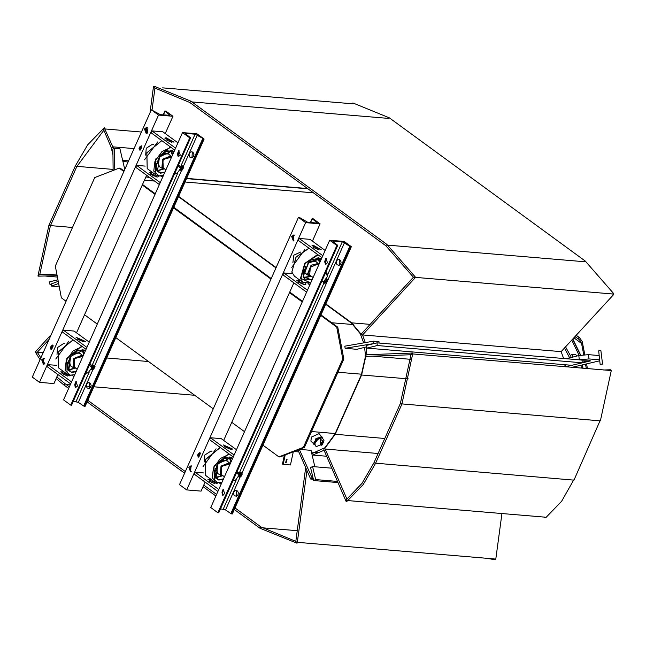 <?xml version="1.0" encoding="UTF-8"?>
<svg xmlns="http://www.w3.org/2000/svg" width="646" height="646" viewBox="0 0 646 646"><rect width="100%" height="100%" fill="white"/><g stroke="black" fill="none" stroke-linecap="round" stroke-linejoin="round"><path stroke-width="0.97" d="M372.807 356.164L410.88 359.362M362.664 334.935L559.589 351.489L561.116 351.682L563.611 358.538M415.475 277.4L612.981 294.003M162.614 87.824L352.248 103.764L352.894 102.989L389.288 117.798L388.254 118.42L191.87 101.915M152.803 175.559L154.612 175.704M161.088 176.253L163.034 176.415M186.646 178.401L307.609 188.567M105.096 128.982L141.401 132.034M145.851 132.414L147.345 132.535M45.705 276.1L57.421 277.086M37.355 352.159L43.177 352.651M106.687 357.989L148.459 361.502M297.33 542.341L494.473 558.911L494.909 559.783L495.547 559.056M313.205 455.115L326.65 456.246M325.342 449.035L378.104 453.468M347.823 500.585L544.594 517.123L544.901 517.575M412.729 353.935L611.245 370.562L600.376 420.869L401.982 403.92M309.692 275.018L310.346 267.282L317.452 264.254L318.639 265.118M292.904 262.728L293.833 255.21L300.721 252.037M165.925 169.93L162.429 167.379L163.163 159.691L170.261 156.663L171.448 157.527M145.713 155.137L146.206 148.273L152.609 144.139L153.53 144.446M77.213 369.189L73.717 366.629L74.443 358.942L81.549 355.914L82.736 356.778M57.001 354.396L57.486 347.532L63.897 343.389L64.818 343.704M224.396 476.78L220.908 474.221L221.635 466.533L228.741 463.505L229.919 464.369M204.184 461.987L204.677 455.115L211.089 450.981L212.001 451.296M321.651 281.575L323.921 281.236M327.764 275.979L326.973 273.266L325.511 272.919M325.326 273.331L327.748 276.084L324.017 281.188L321.74 281.381M326.698 278.854L327.264 279.169L326.529 278.991M326.173 279.443L327.296 279.71L327.264 279.169M324.704 280.8L324.76 282.956L327.457 280.073L325.939 279.718M327.296 279.71L323.88 282.698L325.721 283.021M324.034 282.956L323.509 282.06M323.493 281.43L323.88 282.698L323.84 281.276M191.692 465.936L190.384 466.848L189.738 468.512L190.126 470.627L191.273 471.758M294.471 235.096L293.058 236.145L292.517 237.663L292.904 239.779L294.051 240.918M299.994 217.767L307.553 222.264L316.613 223.023L317.089 222.902L316.718 222.345L312.252 218.8L312.93 218.59L320.109 223.839L305.671 222.628L298.492 217.379L299.994 217.767M232.94 480.834L235.209 480.487M239.052 475.238L238.261 472.525L236.791 472.169M236.606 472.589L239.036 475.335L235.305 480.446L233.02 480.64M238.947 473.486L240.11 472.589L240.643 472.904L239.068 473.954M239.109 474.632L240.893 473.437L240.643 472.904L241.717 473.009L242.234 473.946L240.91 476.716L239.553 477.281L238.6 476.861L239.448 477.257M238.85 476.191L240.36 476.893L241.321 473.421L239.093 474.907M240.893 473.437L239.553 477.281M239.295 476.159L238.907 475.981M240.36 476.893L239.416 476.215M340.805 263.875L339.077 265.417L336.986 264.666L336.211 262.211L337.277 259.918L338.843 259.385L340.402 260.257L341.112 262.195L340.805 263.875M238.027 494.723L236.299 496.257L234.207 495.506L233.432 493.06L234.498 490.758L236.065 490.225L237.623 491.105L238.285 492.607L238.027 494.723M349.841 246.279L342.283 241.782L333.223 241.023L332.747 241.144L333.118 241.701L337.592 245.246L336.905 245.456L329.726 240.207L344.165 241.418L351.343 246.667L349.841 246.279L230.832 513.57L231.696 513.909L232.334 513.966L262.954 445.191L278.927 456.875L303.386 447.371L342.76 358.918L336.703 327.11L320.723 315.434L351.343 246.667M220.464 508.838L225.511 509.952L230.832 513.57M339.562 259.579L339.142 265.401M236.783 490.427L236.363 496.241M329.726 240.207L210.717 507.498L217.896 512.746L218.639 512.585M321.942 257.681L298.315 240.409L299.179 238.463L310.007 239.375L325.164 250.454M319.132 249.994L313.245 247.37M313.35 245.319L321.232 249.768L312.01 245.658L313.35 245.319M299.179 238.463L322.814 255.735M309.805 284.959L308.053 283.675M305.72 283.61L305.873 284.272L304.532 284.611L296.651 280.162L299.97 280.251M307.448 290.24L283.82 272.967L292.388 273.694M303.773 284.498L297.879 281.874M306.584 292.186L282.956 274.913L283.82 272.967M236.452 449.705L221.295 438.634L210.467 437.722L234.094 454.994M231.187 449.358L223.298 444.916L232.52 449.018L231.187 449.358M230.42 449.253L224.533 446.628M233.23 456.94L209.603 439.668L210.467 437.722M219.333 482.933L221.085 484.209M215.061 483.757L209.167 481.133M218.736 489.498L195.108 472.226L194.244 474.172L217.872 491.445M217.008 482.861L217.161 483.523L207.939 479.421L211.258 479.502M195.108 472.226L203.668 472.945M320.723 315.434L262.954 445.191M326.529 258.505L325.487 259.329L324.76 261.299L324.914 262.882L325.972 264.279M223.75 489.353L222.709 490.177L221.982 492.147L222.321 494.182L223.193 495.119M327.538 262.76L325.309 264.351L325.818 258.287L327.538 262.76M224.76 493.609L222.531 495.191L223.04 489.127L224.76 493.609M217.896 512.746L336.905 245.456M302.247 301.924L289.497 292.606L231.72 422.363L244.471 431.69M188.858 467.365L191.087 465.774L190.578 471.838L188.858 467.365M291.637 236.517L293.865 234.934L293.357 240.998L291.637 236.517M320.109 223.839L312.414 241.128M293.833 282.867L289.497 292.606M298.492 217.379L179.491 484.67L186.67 489.918L201.108 491.13L205.113 482.118M231.72 422.363L223.702 440.386M186.67 489.918L305.671 222.628M271.013 279.096L173.54 207.842L115.763 337.608L213.245 408.853M204.152 139.076L195.092 134.198L186.04 133.431L185.564 133.552L185.935 134.118L190.4 137.655L189.722 137.864L182.535 132.616L196.973 133.827L204.152 139.076L173.54 207.842M73.281 401.255L78.319 402.361L83.649 405.979L85.151 406.374L115.763 337.608M89.592 382.836L89.172 388.658M192.371 151.988L191.951 157.81M193.622 156.284L191.886 157.826L189.803 157.075L189.02 154.62L190.085 152.327L191.652 151.794L193.219 152.674L193.921 154.604L193.622 156.284M90.844 387.132L89.108 388.674L87.024 387.923L86.241 385.468L87.307 383.167L88.873 382.634L90.44 383.514L91.143 385.452L90.844 387.132M182.535 132.616L63.534 399.906L70.713 405.155L71.448 405.002M174.759 150.09L151.132 132.818L151.996 130.872L162.824 131.784L177.981 142.863M171.949 142.403L166.054 139.778M166.159 137.727L174.049 142.177L164.827 138.066L166.159 137.727M151.996 130.872L175.623 148.144M162.614 177.367L160.862 176.083M158.536 176.019L158.682 176.681L157.349 177.02L149.46 172.571L152.787 172.66M160.265 182.648L136.629 165.384L145.197 166.103M156.582 176.907L150.696 174.291M159.392 184.594L135.765 167.322L136.629 165.384M89.261 342.114L74.112 331.043L63.284 330.13L86.911 347.403M83.996 341.774L76.107 337.325L85.337 341.427L83.996 341.774M83.237 341.661L77.342 339.037M86.047 349.349L62.42 332.076L63.284 330.13M72.15 375.342L73.902 376.626M67.87 376.166L61.984 373.541M71.544 381.907L47.917 364.635L47.053 366.581L70.68 383.853M69.816 375.269L69.97 375.932L60.748 371.83L64.067 371.918M47.917 364.635L56.485 365.353M180.476 166.636L181.631 165.747L182.172 166.054L180.589 167.112M174.46 173.984L176.738 173.645M180.581 168.388L179.79 165.675L178.32 165.328M178.135 165.739L180.565 168.493L176.834 173.604L174.549 173.798M180.638 167.782L182.422 166.595L182.172 166.054L183.246 166.159L183.755 167.104L182.438 169.866L181.082 170.439L180.129 170.019L180.969 170.415M180.371 169.341L181.889 170.051L182.842 166.571L180.622 168.057M182.422 166.595L181.082 170.439M180.823 169.317L180.436 169.131M181.889 170.051L180.945 169.373M91.756 365.894L92.919 364.998L93.452 365.313L91.877 366.363M85.748 373.243L88.026 372.895M91.861 367.647L91.07 364.933L89.608 364.578M89.423 364.998L91.853 367.752L88.114 372.855L85.837 373.049M91.918 367.041L93.71 365.846L93.452 365.313L94.534 365.418L95.043 366.355L93.727 369.124L92.37 369.69L91.409 369.27L92.257 369.665M91.659 368.6L93.177 369.302L94.13 365.83L91.902 367.316M93.71 365.846L92.37 369.69M92.103 368.567L91.724 368.39M93.177 369.302L92.233 368.624M179.346 150.914L178.03 152.165L177.577 153.708L177.731 155.29L178.789 156.687M76.567 381.762L75.251 383.013L74.799 384.556L75.138 386.591L76.01 387.527M180.347 155.169L178.118 156.76L178.627 150.696L180.347 155.169M77.568 386.017L75.34 387.6L75.848 381.544L77.568 386.017M70.713 405.155L189.722 137.864M155.056 194.341L142.306 185.014L84.537 314.772L97.288 324.098M151.309 109.788L160.369 114.673L169.898 115.311L165.061 111.209L165.747 110.999L172.926 116.248L158.488 115.036L151.309 109.788L32.3 377.078L39.479 382.327L53.917 383.538L57.93 374.527M84.537 314.772L76.511 332.795M172.926 116.248L165.223 133.544M146.642 175.276L142.306 185.014M39.479 382.327L158.488 115.036M44.501 358.344L43.193 359.257L42.555 360.92L42.789 362.713L44.081 364.166M147.28 127.504L145.972 128.417L145.334 130.072L145.568 131.873L146.86 133.326M41.667 359.774L43.904 358.183L43.387 364.247L41.667 359.774M144.446 128.934L146.674 127.343L146.166 133.407L144.446 128.934M139.213 148.507L141.216 145.81L141.797 146.109L141.458 146.989M140.344 149.371L140.4 150.05L139.593 149.985L141.442 145.843M50.501 347.758L52.504 345.061L53.085 345.36L52.738 346.24M51.632 348.622L51.68 349.308L50.873 349.236L52.722 345.101M123.83 171.505L119.155 168.089L94.696 177.593L55.322 266.039L61.378 297.846L66.053 301.262M197.684 455.349L199.695 452.652L200.268 452.951L199.929 453.831M198.815 456.213L198.871 456.9L198.064 456.827L199.913 452.685M124.064 170.98L120.237 168.178L119.155 168.089M336.703 327.11L337.785 327.207L320.965 314.909M302.481 301.399L289.731 292.081M271.247 278.571L173.774 207.318M155.298 193.808L142.54 184.49M337.785 327.207L343.842 359.014L342.76 358.918M303.386 447.371L304.468 447.46L343.842 359.014M304.468 447.46L280.009 456.964L278.927 456.875M317.428 452.127L311.606 452.935M322.459 437.778L319.035 433.668L311.356 437.108L310.896 441.161L314.982 444.973M322.031 436.922L315.951 438.481L313.899 444.416M321.014 436.89L313.883 442.825M313.899 443.108L314.57 444.27M313.996 442.655L320.82 436.962M320.852 444.876L316.249 446.604L315.377 445.659L313.803 442.938L316.863 438.464L321.498 436.704L323.953 440.37L323.485 441.476M316.249 446.604L314.675 443.883L317.735 439.409L322.37 437.649M322.895 442.55L321.708 444.077M323.371 441.388L320.359 439.102L320.796 444.844M321.676 444.068L322.879 442.51M320.335 444.448L322.629 441.121L323.751 441.791L322.629 441.121M322.249 442.235L322.911 442.631L321.878 444.23L321.167 443.826L322.847 441.363L320.569 444.698L321.716 445.272L322.911 442.631M321.119 443.721L322.015 444.238M321.926 444.238L321.232 445.094M323.751 441.791L321.837 445.28M313.803 442.938L314.675 443.883M316.863 438.464L317.735 439.409M59.125 286.008L56.993 286.533L51.575 286.073L51.341 283.901L58.229 281.333M51.575 286.073L58.633 283.441M51.422 284.66L49.96 284.539L51.373 284.192M57.938 279.799L49.677 281.826L49.96 284.539M366.767 346.845L356.802 349.292L345.125 348.307L344.835 346.151L373.574 341.161L378.992 341.621L379.137 343.026M599.157 355.51L588.53 354.614L578.832 355.51L579.292 359.854L376.989 342.848L366.613 345.4L366.904 348.113L377.28 345.562L582.288 362.794L571.912 365.345L366.904 348.113M374.704 343.406L345.125 348.307M373.808 343.333L373.574 341.161M145.899 176.947L149.759 177.553M588.53 354.614L588.999 358.958L579.292 359.854L581.998 360.08L582.288 362.794M376.989 342.848L377.28 345.562M565.42 364.796L565.605 366.783L571.581 365.313M599.714 360.791L572.073 367.324M588.999 358.958L599.617 359.854M579.995 363.359L590.702 360.872L582.07 360.751M578.832 355.51L566.421 358.772M589.806 360.573L582.232 362.269M337.503 481.432L315.66 479.598L312.607 466.59L310.605 467.518L313.14 478.339L312.244 478.266L299.316 449.463M312.607 466.59L331.802 468.205M299.478 449.398L311.009 450.367L314.852 466.783M313.35 479.235L310.637 479.009L312.244 478.266M310.637 479.009L298 449.971M313.14 478.339L313.657 480.527L337.995 482.57M315.66 479.598L313.657 480.527M572.808 338.956L580.706 355.13M582.644 364.982L582.918 368.236M128.554 160.894L122.675 160.402M122.934 161.516L128.078 161.952M124.775 169.373L119.93 148.685L114.512 148.233L112.913 148.976L113.163 170.415M114.512 148.233L114.77 169.793M113.704 148.604L113.3 146.868L134.021 148.604M112.977 154.983L111.298 147.789L113.3 146.868M571.088 357.375L570.668 355.381L571.952 354.331L575.747 354.646L576.854 355.994M571.952 354.331L572.776 356.996M602.274 364.029L600.102 364.392L602.274 364.029M600.102 364.392L598.656 350.826L600.828 350.463L602.573 364.134M293.268 451.812L290.434 464.926L283.214 464.321L285.241 454.929M283.214 464.321L282.431 464.07L284.329 455.285M285.597 462.52L286.614 459.314M286.121 462.786L287.042 459.322L286.121 462.786M296.013 541.364L296.231 542.616L297.249 542.979L306.923 470.732M411.058 354.727L365.491 356.43L361.364 374.793L334.967 434.088L324.728 447.985L346.95 499.156M365.854 356.253L365.24 356.414L365.216 355.898L366.565 354.735L412.495 353.007L412.729 353.871L411.357 353.814L412.495 353.007M411.3 354.719L411.357 353.814M363.658 342.881L360.621 334.701L413.448 277.207L415.491 277.433L415.184 276.908L386.784 244.39L190.772 101.107L189.795 102.448L154.765 88.026L153.643 86.911L153.578 86.289L154.103 86.37M56.84 274.025L39.471 274.679L38.033 276.173L57.155 275.672M324.833 447.904L324.074 448.316L323.888 449.85L346.111 501.393L346.918 501.191M375.245 463.182L373.945 462.802L361.986 483.361L346.595 499.447L346.111 501.393M360.63 334.701L362.608 334.991L365.297 342.598M415.491 277.433L362.608 334.991M111.378 147.756L103.643 129.814L104.272 127.787L112.88 147.054M35.764 352.03L35.288 351.957L35.587 352.482L35.764 352.03L37.331 352.191L49.064 339.425M495.555 559L494.473 558.911M573.761 479.865L561.616 501.32L545.644 517.826L544.594 517.123M610.955 370.521L610.381 369.722L609.872 370.505M612.44 293.962L613.587 294.568L613.7 293.591L612.44 293.962L613.522 294.051M325.842 303.935L351.674 322.814L361.082 334.2M178.659 196.344L276.133 267.597M146.424 175.769L147.756 176.083M178.506 196.691L275.979 267.937M325.697 304.274L351.521 323.153L360.848 334.45M365.781 356.422L361.615 374.979L335.217 434.273L324.873 448.316M576.07 335.411L579.486 337.608L582.199 341.459L584.767 354.646M586.56 364.021L587.432 368.616M582.652 343.543L581.57 343.454L580.051 340.466L578.501 338.948L574.932 336.647M586.35 368.527L585.542 364.271M583.726 354.735L581.57 343.454L573.858 337.81M579.486 337.608L576.216 335.242L579.091 337.341L578.178 338.73M387.866 245.189L584.267 261.703L585.292 261.073L613.7 293.591M76.947 166.329L113.155 169.373M50.55 225.615L72.497 227.465M66.07 384.467L70.252 384.814M87.743 386.292L91.038 386.566M93.864 386.801L194.664 395.279M262.106 527.75L297.217 530.697M375.584 463.206L573.979 480.164L600.158 420.578M318.769 264.812L311.953 264.941L308.069 273.743L311.138 276.076M304.799 249.509L291.734 267.387M309.022 248.234L296.102 257.148L291.863 272.111L294.406 276.181L291.806 272.023L296.03 257.051L308.966 248.193M317.638 254.532L304.71 263.447L300.479 278.41L303.022 282.48L310.669 283.013M318.107 254.871L305.187 263.463L300.866 278.386L310.686 282.98M321.361 258.998L309.046 261.791L303.152 276.658L311.986 280.049M303.467 270.932L303.2 276.391L304.613 279.072L312.204 279.556M321.224 259.304L319.843 258.238L311.735 259.619M303.733 277.82L311.614 276.431M319.948 262.163L318.381 257.778M303.531 277.376L311.307 276.197L309.103 275.802L311.259 276.165M319.56 263.035L317.897 257.722M304.161 269.107L304.153 271.901L306.866 274.493M316.169 261.775L310.209 260.831M305.51 266.386L304.524 271.861L305.994 273.985L309.103 275.802L307.698 273.775L311.017 265.296L318.09 263.511L315.418 261.097L308.021 262.938M318.858 264.626L318.09 263.511L318.866 264.602M171.586 157.22L162.865 159.384L163.268 168.453L163.947 168.485M157.608 141.918L144.542 159.796M161.831 140.642L146.884 152.844L147.223 168.59L155.839 174.888L158.682 176.019L163.478 175.421M170.447 146.941L155.5 159.134L155.839 174.888L158.763 176.051L163.446 175.51M170.915 147.28L161.88 151.616L154.935 161.258L153.756 171.101L158.981 175.914L163.495 175.389M174.17 151.406L166.765 150.817L158.658 158.141L155.791 168.025L160.265 173.217L164.795 172.466M156.284 163.341L157.422 171.481L160.224 172.862L165.021 171.965M174.04 151.713L172.652 150.647L164.552 152.028M156.542 170.229L158.052 170.697L164.431 168.84M172.765 154.572L171.198 150.187M156.348 169.785L158.012 170.342L164.116 168.614L161.92 168.21L164.068 168.574M172.377 155.444L170.714 150.13M156.97 161.516L159.683 166.902M168.977 154.184L163.026 153.239M158.318 158.795L158.803 166.393L161.92 168.21L162.517 159.223L170.899 155.92L171.666 157.035L168.226 153.506L160.838 155.347M82.874 356.471L74.145 358.635L74.556 367.711L75.235 367.744M68.896 341.177L55.831 359.047M73.119 339.901L58.172 352.094L58.503 367.849L67.119 374.147L69.97 375.278L74.766 374.672M81.735 346.199L66.788 358.393L67.119 374.147L70.043 375.31L74.726 374.761M82.203 346.539L73.168 350.867L66.223 360.516L65.044 370.352L70.269 375.165L74.783 374.648M85.458 350.665L78.053 350.067L69.938 357.399L67.079 367.283L71.553 372.476L76.083 371.716M67.564 362.592L68.71 370.731L71.512 372.12L76.309 371.216M85.32 350.964L83.94 349.898L75.832 351.279M67.83 369.488L69.34 369.948L75.711 368.091M84.053 353.822L82.486 349.438M67.628 369.044L69.292 369.593L75.404 367.865M83.665 354.702L82.002 349.389M68.258 360.775L70.963 366.161M80.266 353.435L74.314 352.49M82.954 356.293L79.515 352.756L72.126 354.606M69.606 358.046L70.091 365.652L73.2 367.461L75.356 367.832M82.963 356.269L82.187 355.171L73.806 358.473L73.2 367.461L75.396 367.857M230.057 464.062L221.336 466.226L221.748 475.303L222.418 475.335M216.087 448.768L203.022 466.638M220.31 447.484L205.355 459.686L205.694 475.44L214.31 481.738L217.161 482.869L221.958 482.263M228.918 453.783L213.971 465.984L214.31 481.738L217.234 482.901L221.917 482.352M229.387 454.13L220.359 458.458L213.406 468.108L212.235 477.943L217.452 482.756L221.966 482.231M232.649 458.256L225.236 457.659L217.129 464.991L214.262 474.875L218.744 480.067L223.274 479.308M214.755 470.183L215.901 478.323L218.703 479.712L223.492 478.807M232.512 458.555L231.131 457.489L223.023 458.87M215.021 477.079L216.523 477.539L222.902 475.682M231.236 461.414L229.669 457.029M214.819 476.635L216.483 477.184L222.587 475.456L220.391 475.052L222.539 475.424M230.848 462.294L229.185 456.972M218.13 473.744L215.449 468.366M227.457 461.026L221.497 460.081M216.798 465.637L217.282 473.243L220.391 475.052L220.997 466.065L229.37 462.762L230.137 463.876L226.706 460.348L219.309 462.197M324.462 282.665L324.413 280.978M326.545 280.162L325.083 282.165M326.811 279.92L324.744 282.423M324.736 282.237L326.521 279.855M238.963 473.526L240.28 472.638L241.523 472.896M239.852 477.063L238.729 476.538M241.079 474.156L239.609 476.159M241.152 473.696L239.658 476.498M239.303 476.231L240.974 473.647M242.097 474.487L241.717 473.009L240.11 472.589M225.511 509.952L240.102 477.176M241.887 473.163L326.908 282.205M327.659 280.509L344.512 242.662M332.973 241.58L333.223 241.023M231.696 513.909L350.705 246.619M223.274 509.08L236.291 479.833M239.27 473.147L323.961 282.94M324.712 281.244L325.011 280.582M327.732 274.461L342.283 241.782M218.542 512.803L337.551 245.512M84.505 406.318L203.514 139.027M185.79 133.988L186.04 133.431M83.649 405.979L202.658 138.688M78.319 402.361L92.911 369.585M94.704 365.571L181.631 170.334M183.416 166.313L197.329 135.071M180.484 166.676L181.809 165.796L183.052 166.054M181.381 170.221L180.258 169.696M182.6 167.314L181.138 169.317M182.681 166.854L181.187 169.648M180.823 169.389L182.503 166.805M183.626 167.637L183.246 166.159L181.631 165.747M91.772 365.935L93.097 365.047L94.332 365.313M92.661 369.472L91.538 368.947M93.888 366.565L92.426 368.575M93.832 366.032L92.467 368.906M92.112 368.64L93.969 366.104M94.905 366.896L94.534 365.418L92.919 364.998M76.091 401.489L89.108 372.241M92.087 365.555L177.82 172.991M180.799 166.297L195.092 134.198M71.351 405.212L190.36 137.921M165.061 111.209L163.406 114.923M169.527 114.754L169.236 115.416M141.87 146.739L140.424 149.993M140.4 150.05L141.894 146.69M141.797 146.109L139.956 150.252L139.084 148.507L139.738 146.973L141.216 145.81M53.158 345.99L51.712 349.244M51.68 349.308L53.182 345.949M53.085 345.36L51.236 349.502L50.372 347.766L51.018 346.232L52.504 345.061M312.252 218.8L310.597 222.515M316.718 222.345L316.419 223.007M200.349 453.581L198.895 456.835M198.871 456.9L200.365 453.54M200.268 452.951L198.427 457.093M335.217 433.531L311.558 431.536M320.569 444.698L321.167 443.826M361.607 374.236L337.955 372.249M353.289 324.567L331.689 322.75M154.555 181.058L144.446 180.21M568.456 358.062L568.545 358.95M572.671 339.11L580.455 355.171M582.385 365.047L582.652 368.212M571.758 340.095L579.123 355.445M581.045 365.37L581.271 368.099M565.533 346.878L570.563 355.946M564.499 348L569.586 357.779M295.965 542.22L296.675 543.028M295.787 541.34L260.984 526.942L260.007 528.283L296.999 543.173M324.114 448.251L323.864 448.905M346.644 501.522L347.136 501.135L346.078 500.44M401.642 403.895L400.342 403.508L373.945 462.802M365.434 355.542L364.586 347.378M360.872 335.201L361.074 334.798M415.184 276.908L413.925 277.271M386.784 244.39L385.807 245.73L413.448 277.207M153.732 87.081L154.378 86.298L153.772 86.225M103.861 128.199L103.61 128.861M104.135 127.868L87.67 144.752L75.316 165.917L76.826 166.595L103.82 130.234M75.316 165.917L48.918 225.212L50.428 225.882L76.826 166.595M38.332 275.487L38.033 276.141M56.137 378.556L63.994 385L64.971 383.659L56.848 376.949M335.217 434.273L384.79 438.44M361.615 374.979L408.28 378.903M351.674 322.814L370.118 324.365M185.047 182.011L313.391 192.799M313.108 277.522L309.62 274.97M294.406 276.181L303.022 282.48L310.629 283.101M304.613 279.072L303.24 276.464L308.199 262.752L319.843 258.238M161.783 140.602L146.82 152.739L147.223 168.59M172.652 150.647L159.497 157.01L157.422 171.481M73.063 339.861L58.1 351.989L58.503 367.849M83.94 349.898L70.777 356.269L68.71 370.731M220.254 447.452L205.291 459.581L205.694 475.44M231.131 457.489L217.968 463.852L215.901 478.323M325.754 272.37L326.973 273.266M324.736 282.165L325.955 281.244L326.448 279.839M327.296 279.193L327.659 280.542L326.577 282.568L324.809 283.336L323.436 282.334M323.42 282.262L323.396 281.462M237.034 471.628L238.261 472.525M238.907 473.389L240.078 472.606M239.254 476.167L240.49 475.238L240.942 473.671M218.728 512.754L337.729 245.464M180.436 166.539L181.599 165.764M178.562 164.778L179.79 165.675M180.775 169.325L182.019 168.396L182.471 166.821M91.724 365.798L92.887 365.014M89.851 364.037L91.07 364.933M92.063 368.575L93.299 367.647L93.759 366.08M71.536 405.163L190.546 137.873M164.916 110.991L163.18 114.907M141.668 146.973L140.416 149.452M52.956 346.224L51.704 348.711M312.107 218.582L310.363 222.499M200.147 453.815L198.887 456.302M198.419 457.085L197.555 455.349L198.209 453.823L199.695 452.652M293.987 451.53L298.476 451.909M565.218 364.78L565.428 366.767M305.631 467.857L295.763 541.558M152.06 109.86L154.983 88.05M147.264 133.149L147.95 128.005M150.001 112.719L153.53 86.411M311.784 453.67L324.389 447.912M312.163 455.293L324.066 450.254M347.136 501.135L363.1 484.637L375.463 463.473L401.86 404.186L412.729 353.871M400.342 403.508L411.058 354.476M365.135 356.204L365.151 355.575M366.815 354.727L366.201 346.983M189.795 102.448L385.807 245.73M190.772 101.107L154.378 86.298M48.918 225.212L38.041 275.519M50.428 225.882L39.721 274.671M35.288 351.957L51.179 334.668M37.331 352.191L40.843 357.884M42.628 360.508L44.921 363.666M35.587 352.482L40.044 359.677M260.984 526.942L235.007 507.958M216.531 494.448L203.781 485.13M185.297 471.62L87.824 400.367M69.34 386.857L64.971 383.659M260.007 528.283L234.32 509.508M215.837 495.999L203.086 486.68M184.611 473.171L87.129 401.917M68.654 388.407L63.994 385M486.672 558.257L494.909 559.783M501.934 513.538L495.837 559.065M544.368 517.503L544.198 517.091M603.59 369.972L610.381 369.722M564.87 364.748L565.097 366.742M613.587 294.568L561.116 351.682M389.288 117.798L585.292 261.073M153.288 175.793L155.048 175.938M161.387 176.471L162.954 176.6M186.565 178.587L307.908 188.785"/></g></svg>
